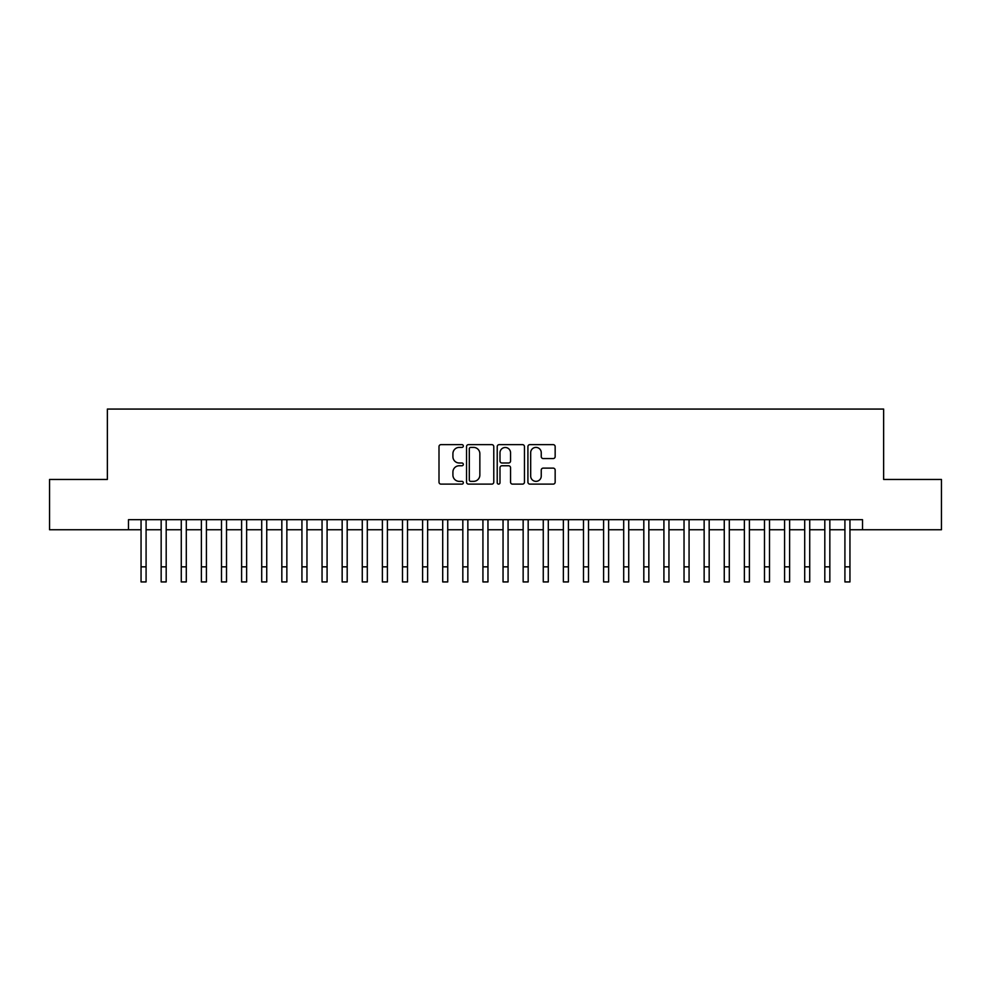 <?xml version="1.0" encoding="UTF-8"?>
<svg xmlns="http://www.w3.org/2000/svg" width="991" height="991" viewBox="0 0 991 991"><rect width="100%" height="100%" fill="white"/><g stroke="black" fill="none" stroke-linecap="round" stroke-linejoin="round"><path stroke-width="1.49" d="M463.33 446.024A1.387 1.387 0 0 0 461.942 444.637L440.97 444.637A1.97 1.97 0 0 0 439.001 446.619L439.001 482.146A1.97 1.97 0 0 0 440.97 484.116L461.942 484.116A1.387 1.387 0 0 0 463.33 482.741A1.387 1.387 0 0 0 461.942 481.353L459.229 481.353A6.318 6.318 0 0 1 452.912 475.036L452.912 472.075A6.318 6.318 0 0 1 459.229 465.758L461.942 465.758A1.387 1.387 0 0 0 463.33 464.383A1.387 1.387 0 0 0 461.942 462.995L459.229 462.995A6.318 6.318 0 0 1 452.912 456.678L452.912 453.717A6.318 6.318 0 0 1 459.229 447.399L461.942 447.399A1.387 1.387 0 0 0 463.33 446.024M553.189 458.56A1.97 1.97 0 0 0 555.158 456.578L555.158 446.619A1.97 1.97 0 0 0 553.189 444.637L529.9 444.637A1.97 1.97 0 0 0 527.918 446.619L527.918 482.146A1.97 1.97 0 0 0 529.9 484.116L553.189 484.116A1.97 1.97 0 0 0 555.158 482.146L555.158 470.106A1.97 1.97 0 0 0 553.189 468.124L543.217 468.124A1.97 1.97 0 0 0 541.247 470.106L541.247 476.076A5.277 5.277 0 0 1 535.97 481.353A5.277 5.277 0 0 1 530.68 476.076L530.68 452.689A5.277 5.277 0 0 1 535.97 447.399A5.277 5.277 0 0 1 541.247 452.689L541.247 456.578A1.97 1.97 0 0 0 543.217 458.56L553.189 458.56M128.483 529.739L49.55 529.739L49.55 479.458L107.362 479.458L107.362 409.072L883.638 409.072L883.638 479.458L941.45 479.458L941.45 529.739L862.517 529.739L862.517 519.68L128.483 519.68L128.483 529.739L141.056 529.739M493.778 446.619A1.97 1.97 0 0 0 491.796 444.637L468.508 444.637A1.97 1.97 0 0 0 466.538 446.619L466.538 482.146A1.97 1.97 0 0 0 468.508 484.116L491.796 484.116A1.97 1.97 0 0 0 493.778 482.146L493.778 446.619M499.204 444.637L522.492 444.637A1.97 1.97 0 0 1 524.462 446.619L524.462 482.146A1.97 1.97 0 0 1 522.492 484.116L512.52 484.116A1.97 1.97 0 0 1 510.551 482.146L510.551 467.74A1.97 1.97 0 0 0 508.581 465.758L501.966 465.758A1.97 1.97 0 0 0 499.997 467.74L499.997 482.741A1.387 1.387 0 0 1 498.609 484.116A1.387 1.387 0 0 1 497.222 482.741L497.222 446.619A1.97 1.97 0 0 1 499.204 444.637M146.086 529.739L161.161 529.739M166.191 529.739L181.279 529.739M186.296 529.739L201.384 529.739M206.413 529.739L221.489 529.739M226.518 529.739L241.606 529.739M246.635 529.739L261.711 529.739M266.74 529.739L281.828 529.739M286.857 529.739L301.933 529.739M306.962 529.739L322.05 529.739M327.08 529.739L342.155 529.739M347.184 529.739L362.272 529.739M367.302 529.739L382.377 529.739M387.407 529.739L402.495 529.739M407.512 529.739L422.6 529.739M427.629 529.739L442.704 529.739M447.734 529.739L462.822 529.739M467.851 529.739L482.927 529.739M487.956 529.739L503.044 529.739M508.073 529.739L523.149 529.739M528.178 529.739L543.266 529.739M548.296 529.739L563.371 529.739M568.4 529.739L583.488 529.739M588.505 529.739L603.593 529.739M608.623 529.739L623.698 529.739M628.728 529.739L643.816 529.739M648.845 529.739L663.92 529.739M668.95 529.739L684.038 529.739M689.067 529.739L704.143 529.739M709.172 529.739L724.26 529.739M729.289 529.739L744.365 529.739M749.394 529.739L764.482 529.739M769.512 529.739L784.587 529.739M789.616 529.739L804.704 529.739M809.721 529.739L824.809 529.739M829.839 529.739L844.914 529.739M849.944 529.739L862.517 529.739M470.675 447.399A1.387 1.387 0 0 0 469.3 448.787L469.3 479.978A1.387 1.387 0 0 0 470.675 481.353L473.537 481.353A6.318 6.318 0 0 0 479.855 475.036L479.855 453.717A6.318 6.318 0 0 0 473.537 447.399L470.675 447.399M510.551 452.788A5.277 5.277 0 0 0 505.274 447.498A5.277 5.277 0 0 0 499.997 452.788L499.997 461.026A1.97 1.97 0 0 0 501.966 462.995L508.581 462.995A1.97 1.97 0 0 0 510.551 461.026L510.551 452.788M141.056 566.84L146.086 566.84L146.086 581.928L141.056 581.928L141.056 519.68M146.086 566.84L146.086 519.68M161.161 566.84L166.191 566.84L166.191 581.928L161.161 581.928L161.161 519.68M166.191 566.84L166.191 519.68M181.279 566.84L186.296 566.84L186.296 581.928L181.279 581.928L181.279 519.68M186.296 566.84L186.296 519.68M201.384 566.84L206.413 566.84L206.413 581.928L201.384 581.928L201.384 519.68M206.413 566.84L206.413 519.68M221.489 566.84L226.518 566.84L226.518 581.928L221.489 581.928L221.489 519.68M226.518 566.84L226.518 519.68M241.606 566.84L246.635 566.84L246.635 581.928L241.606 581.928L241.606 519.68M246.635 566.84L246.635 519.68M261.711 566.84L266.74 566.84L266.74 581.928L261.711 581.928L261.711 519.68M266.74 566.84L266.74 519.68M281.828 566.84L286.857 566.84L286.857 581.928L281.828 581.928L281.828 519.68M286.857 566.84L286.857 519.68M301.933 566.84L306.962 566.84L306.962 581.928L301.933 581.928L301.933 519.68M306.962 566.84L306.962 519.68M322.05 566.84L327.08 566.84L327.08 581.928L322.05 581.928L322.05 519.68M327.08 566.84L327.08 519.68M342.155 566.84L347.184 566.84L347.184 581.928L342.155 581.928L342.155 519.68M347.184 566.84L347.184 519.68M362.272 566.84L367.302 566.84L367.302 581.928L362.272 581.928L362.272 519.68M367.302 566.84L367.302 519.68M382.377 566.84L387.407 566.84L387.407 581.928L382.377 581.928L382.377 519.68M387.407 566.84L387.407 519.68M402.495 566.84L407.512 566.84L407.512 581.928L402.495 581.928L402.495 519.68M407.512 566.84L407.512 519.68M422.6 566.84L427.629 566.84L427.629 581.928L422.6 581.928L422.6 519.68M427.629 566.84L427.629 519.68M442.704 566.84L447.734 566.84L447.734 581.928L442.704 581.928L442.704 519.68M447.734 566.84L447.734 519.68M462.822 566.84L467.851 566.84L467.851 581.928L462.822 581.928L462.822 519.68M467.851 566.84L467.851 519.68M482.927 566.84L487.956 566.84L487.956 581.928L482.927 581.928L482.927 519.68M487.956 566.84L487.956 519.68M503.044 566.84L508.073 566.84L508.073 581.928L503.044 581.928L503.044 519.68M508.073 566.84L508.073 519.68M523.149 566.84L528.178 566.84L528.178 581.928L523.149 581.928L523.149 519.68M528.178 566.84L528.178 519.68M543.266 566.84L548.296 566.84L548.296 581.928L543.266 581.928L543.266 519.68M548.296 566.84L548.296 519.68M563.371 566.84L568.4 566.84L568.4 581.928L563.371 581.928L563.371 519.68M568.4 566.84L568.4 519.68M583.488 566.84L588.505 566.84L588.505 581.928L583.488 581.928L583.488 519.68M588.505 566.84L588.505 519.68M603.593 566.84L608.623 566.84L608.623 581.928L603.593 581.928L603.593 519.68M608.623 566.84L608.623 519.68M623.698 566.84L628.728 566.84L628.728 581.928L623.698 581.928L623.698 519.68M628.728 566.84L628.728 519.68M643.816 566.84L648.845 566.84L648.845 581.928L643.816 581.928L643.816 519.68M648.845 566.84L648.845 519.68M663.92 566.84L668.95 566.84L668.95 581.928L663.92 581.928L663.92 519.68M668.95 566.84L668.95 519.68M684.038 566.84L689.067 566.84L689.067 581.928L684.038 581.928L684.038 519.68M689.067 566.84L689.067 519.68M704.143 566.84L709.172 566.84L709.172 581.928L704.143 581.928L704.143 519.68M709.172 566.84L709.172 519.68M724.26 566.84L729.289 566.84L729.289 581.928L724.26 581.928L724.26 519.68M729.289 566.84L729.289 519.68M744.365 566.84L749.394 566.84L749.394 581.928L744.365 581.928L744.365 519.68M749.394 566.84L749.394 519.68M764.482 566.84L769.512 566.84L769.512 581.928L764.482 581.928L764.482 519.68M769.512 566.84L769.512 519.68M784.587 566.84L789.616 566.84L789.616 581.928L784.587 581.928L784.587 519.68M789.616 566.84L789.616 519.68M804.704 566.84L809.721 566.84L809.721 581.928L804.704 581.928L804.704 519.68M809.721 566.84L809.721 519.68M824.809 566.84L829.839 566.84L829.839 581.928L824.809 581.928L824.809 519.68M829.839 566.84L829.839 519.68M844.914 566.84L849.944 566.84L849.944 581.928L844.914 581.928L844.914 519.68M849.944 566.84L849.944 519.68"/></g></svg>
